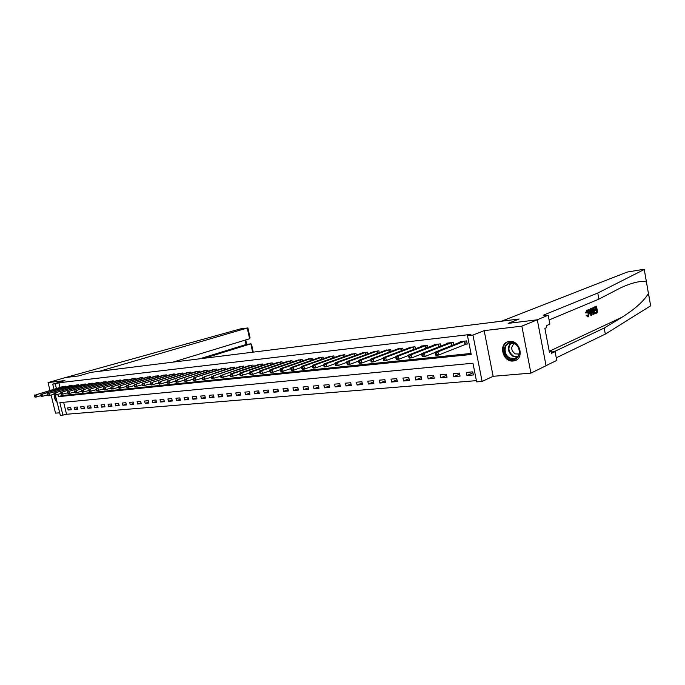 <?xml version="1.0" encoding="UTF-8"?>
<svg xmlns="http://www.w3.org/2000/svg" width="685" height="685" viewBox="0 0 685 685"><rect width="100%" height="100%" fill="white"/><g stroke="black" fill="none" stroke-linecap="round" stroke-linejoin="round"><path stroke-width="1.03" d="M513.228 361.004L514.461 360.789C524.761 358.649 519.864 339.743 509.426 341.421L508.373 341.609C498.055 343.716 502.764 362.485 513.228 361.004M63.628 402.283L66.539 414.262L60.391 415.624L55.374 395.031M51.135 395.168L55.528 413.158L59.706 412.807M546.039 365.636L556.751 360.413L555.081 351.602L551.528 353.28L551.16 351.328L549.404 352.141L544.892 328.398L546.664 327.644L546.288 325.675L549.884 324.151L548.197 315.263L537.074 319.835L508.15 323.371L537.305 319.801L546.056 365.721L530.901 373.119L521.859 326.146L484.167 330.632L472.941 335.068L482.112 381.442L476.649 381.879L472.95 363.221L59.843 402.643L62.96 415.418M484.167 330.632L493.131 376.305L530.901 373.119M493.131 376.305L482.112 381.442M66.539 414.262L476.4 380.646M648.49 293.3L650.647 305.818L605.309 334.1L604.196 328.038L621.937 317.283C634.995 309.046 643.831 301.109 648.438 293.463L644.234 269.393L642.367 269.539L627.117 272.082L501.566 321.197L519.084 319.022L508.15 323.371L519.084 319.022L90.874 372.366L78.621 375.937L90.874 372.366L99.308 371.313L247.251 328.038L241.137 328.714L65.597 377.529L78.621 375.937L65.495 377.538L48.061 382.581L49.971 390.407M537.305 319.801L521.859 326.146M472.761 371.869L466.339 372.434L466.947 375.508L473.378 374.952L472.761 371.869M459.447 373.051L453.153 373.608L453.761 376.647L460.063 376.099L459.447 373.051M446.406 374.207L440.232 374.755L440.84 377.76L447.014 377.229L446.406 374.207M433.614 375.346L427.568 375.885L428.176 378.856L434.221 378.334L433.614 375.346M421.078 376.459L415.144 376.99L415.752 379.935L421.686 379.421L421.078 376.459M408.782 377.555L402.968 378.069L403.568 380.988L409.39 380.483L408.782 377.555M396.726 378.625L391.024 379.13L391.623 382.024L397.326 381.528L396.726 378.625M384.893 379.678L379.302 380.175L379.892 383.035L385.492 382.555L384.893 379.678M373.291 380.706L367.794 381.194L368.393 384.028L373.89 383.557L373.291 380.706M361.903 381.725L356.508 382.204L357.108 385.004L362.493 384.542L361.903 381.725M350.72 382.718L345.428 383.189L346.019 385.963L351.319 385.509L350.72 382.718M339.751 383.694L334.554 384.148L335.145 386.905L340.342 386.46L339.751 383.694M328.98 384.645L323.877 385.098L324.459 387.83L329.562 387.393L328.98 384.645M318.397 385.587L313.387 386.032L313.97 388.737L318.979 388.309L318.397 385.587M308.002 386.511L303.087 386.948L303.669 389.628L308.592 389.208L308.002 386.511M297.795 387.419L292.966 387.847L293.54 390.51L298.377 390.09L297.795 387.419M287.768 388.309L283.016 388.729L283.599 391.366L288.351 390.955L287.768 388.309M277.913 389.183L273.246 389.602L273.82 392.214L278.495 391.811L277.913 389.183M268.229 390.048L263.639 390.459L264.213 393.044L268.803 392.651L268.229 390.048M258.707 390.895L254.203 391.298L254.769 393.858L259.281 393.473L258.707 390.895M249.357 391.726L244.922 392.12L245.487 394.663L249.922 394.277L249.357 391.726M240.152 392.539L235.794 392.933L236.359 395.45L240.718 395.074L240.152 392.539M231.102 393.344L226.812 393.729L227.377 396.23L231.667 395.861L231.102 393.344M222.205 394.14L217.984 394.517L218.549 396.992L222.771 396.632L222.205 394.14M213.455 394.92L209.302 395.288L209.867 397.745L214.011 397.386L213.455 394.92M204.841 395.682L200.765 396.041L201.321 398.482L205.406 398.131L204.841 395.682M196.372 396.435L192.357 396.795L192.913 399.209L196.929 398.867L196.372 396.435M188.041 397.172L184.085 397.531L184.633 399.929L188.589 399.586L188.041 397.172M179.83 397.908L175.942 398.25L176.49 400.631L180.386 400.297L179.83 397.908M171.755 398.619L167.928 398.961L168.476 401.324L172.312 400.999L171.755 398.619M163.809 399.329L160.042 399.663L160.581 402.009L164.357 401.684L163.809 399.329M155.983 400.023L152.275 400.357L152.815 402.686L156.531 402.36L155.983 400.023M148.277 400.708L144.621 401.033L145.169 403.345L148.825 403.028L148.277 400.708M140.69 401.384L137.094 401.701L137.634 403.996L141.23 403.688L140.69 401.384M133.224 402.052L129.671 402.36L130.21 404.638L133.755 404.33L133.224 402.052M125.86 402.703L122.367 403.011L122.898 405.272L126.391 404.963L125.86 402.703M118.608 403.345L115.166 403.653L115.697 405.897L119.139 405.597L118.608 403.345M111.467 403.979L108.076 404.287L108.607 406.505L111.998 406.214L111.467 403.979M104.428 404.604L101.089 404.903L101.611 407.113L104.959 406.821L104.428 404.604M97.493 405.22L94.196 405.52L94.727 407.703L98.015 407.421L97.493 405.22M90.66 405.828L87.415 406.119L87.937 408.294L91.182 408.012L90.66 405.828M83.921 406.428L80.719 406.719L81.241 408.876L84.443 408.594L83.921 406.428M77.277 407.018L74.126 407.301L74.648 409.442L77.799 409.168L77.277 407.018M70.735 407.601L67.627 407.883L68.14 410.007L71.249 409.741L70.735 407.601M57.848 394.449L58.388 396.666L471.212 354.479L467.487 335.71L470.843 334.391L58.893 382.778L60.023 387.427M61.71 394.372L62.001 395.57L471.006 353.443M465.492 344.221L467.238 344.024L466.622 340.925L460.2 341.652L460.303 342.14M453.787 344.735L453.324 342.423L447.04 343.134L447.134 343.605M440.746 346.122L440.301 343.896L434.136 344.589L434.23 345.052M427.962 347.475L427.526 345.334L421.489 346.019L421.583 346.456M415.435 348.819L415.016 346.747L409.091 347.415L409.176 347.843M403.148 350.129L402.737 348.134L397.017 349.204M391.101 351.422L390.698 349.496L385.09 350.532M379.276 352.689L378.891 350.823L373.385 351.842M367.682 353.931L367.306 352.133L361.903 353.126M356.311 355.155L355.943 353.417L350.634 354.385M345.146 356.363L344.786 354.676L339.58 355.618M334.177 357.544L333.835 355.909L328.723 356.834M323.423 358.709L323.08 357.125L318.063 358.032M312.857 359.856L312.523 358.315L307.591 359.197M302.479 360.978L302.154 359.488L297.307 360.353M292.289 362.091L291.973 360.635L287.212 361.483M282.271 363.178L281.963 361.766L277.288 362.596M272.433 364.249L272.133 362.879L267.535 363.684M262.766 365.302L262.475 363.966L257.954 364.762M253.262 366.338L252.979 365.036L248.535 365.816M243.92 367.357L243.637 366.09L239.27 366.852M234.741 368.359L234.458 367.126L230.169 367.871M225.708 369.343L225.442 368.145L221.212 368.881M216.828 370.311L216.563 369.147L212.41 369.866M208.094 371.27L207.838 370.131L203.745 370.833M199.498 372.212L199.249 371.107L195.225 371.792M191.046 373.137L190.798 372.058L186.842 372.734M182.724 374.053L182.484 372.991L178.597 373.659M174.538 374.943L174.307 373.916L170.471 374.567M166.489 375.834L166.249 374.823L162.482 375.466M158.552 376.699L158.329 375.722L154.613 376.348M150.751 377.563L150.529 376.604L146.873 377.221M143.062 378.403L142.84 377.469L139.243 378.077M135.493 379.242L135.279 378.325L131.734 378.916M128.044 380.064L127.83 379.165L124.336 379.747M120.697 380.869L120.491 379.995L117.049 380.569M113.47 381.665L113.265 380.809L109.874 381.374M106.338 382.453L106.141 381.613L102.801 382.17M99.325 383.223L99.128 382.401L95.84 382.949M92.406 383.985L92.21 383.18L88.973 383.72M85.591 384.739L85.402 383.951L82.209 384.482M78.869 385.484L78.689 384.713L75.538 385.235M72.25 386.212L72.071 385.458L68.962 385.972M65.726 386.939L65.546 386.194L62.481 386.7M53.961 389.226L52.719 384.139L64.938 380.569L48.061 382.581M52.719 384.139L55.271 383.84L56.401 388.498M58.893 382.778L55.271 383.84M467.487 335.71L472.941 335.068M62.001 395.57L58.388 396.666M472.95 372.82L466.947 375.508M71.086 409.065L68.14 410.007M77.636 408.491L74.648 409.442M84.272 407.9L81.241 408.876M91.011 407.301L87.937 408.294M97.844 406.693L94.727 407.703M104.779 406.077L101.611 407.113M111.818 405.451L108.607 406.505M118.959 404.818L115.697 405.897M126.211 404.176L122.898 405.272M133.566 403.525L130.21 404.638M141.041 402.857L137.634 403.996M148.628 402.181L145.169 403.345M156.326 401.496L152.815 402.686M164.152 400.793L160.581 402.009M172.098 400.091L168.476 401.324M180.172 399.372L176.49 400.631M188.375 398.636L184.633 399.929M196.706 397.891L192.913 399.209M205.175 397.137L201.321 398.482M213.78 396.367L209.867 397.745M222.531 395.579L218.549 396.992M231.427 394.783L227.377 396.23M240.469 393.969L236.359 395.45M249.674 393.147L245.487 394.663M259.024 392.308L254.769 393.858M268.537 391.452L264.213 393.044M278.221 390.578L273.82 392.214M288.068 389.688L283.599 391.366M298.095 388.789L293.54 390.51M308.301 387.864L303.669 389.628M318.688 386.931L313.97 388.737M329.262 385.972L324.459 387.83M340.025 384.996L335.145 386.905M350.994 383.994L346.019 385.963M362.168 382.983L357.108 385.004M373.548 381.947L368.393 384.028M385.15 380.886L379.892 383.035M396.966 379.807L391.623 382.024M409.022 378.702L403.568 380.988M421.309 377.581L415.752 379.935M433.836 376.425L428.176 378.856M446.611 375.252L440.84 377.76M459.652 374.044L453.761 376.647M54.192 394.706C54.183 397.857 55.194 400.477 57.215 402.566M464.875 341.121L437.903 351.842L435.189 352.133L461.938 341.455M467.179 343.733L438.554 355.053L435.84 355.335L435.523 354.667L436.61 354.547L436.345 353.263L435.266 353.383L435.523 354.667M436.345 353.263L437.903 351.842L438.554 355.053L436.61 354.547M435.189 352.133L435.266 353.383M596.489 306.212L597.671 312.625L595.685 313.499L595.548 312.754L597.14 312.06L596.781 310.082L595.291 310.733L595.154 309.988L596.644 309.346L596.233 307.12L594.563 307.839L594.426 307.094L596.489 306.212L593.972 307.154L593.963 307.762M595.633 307.377L595.83 309.449L594.383 310.074M596.027 310.408L596.541 312.129L594.948 312.831L595.685 313.499M593.082 314.047L592.148 311.606C591.763 309.543 592.003 308.259 592.859 307.77L593.878 307.334L595.068 313.773L592.508 314.115L593.63 314.329M593.878 307.334L592.859 307.77M586.369 312.805L586.899 310.117L585.598 312.899L586.822 312.839L585.598 312.899M587.156 310.981L587.901 313.208L588.715 313.113L587.43 310.827L586.822 312.839M587.345 310.065L589.126 312.925L588.398 316.795L586.934 315.4L587.302 315.023L586.18 315.485L587.961 316.847M646.392 281.946C641.057 280.525 632.538 282.46 620.815 287.743L598.887 299.122L549.087 319.964M591.42 308.387L591.48 315.348L591.018 315.554L588.672 309.56L589.109 309.38L589.802 311.23L591.035 310.707L591.42 308.387L590.53 308.627L590.273 310.802L589.734 311.033M589.109 309.38L588.218 309.62L588.449 310.836M589.109 312.857L591.018 315.554M598.887 299.122L597.765 293.026L543.856 314.98L543.265 315.579L548.197 315.263M605.309 334.1L556.254 357.81M554.071 351.705L604.196 328.038M644.174 269.53L597.765 293.026M555.081 351.602L551.279 351.979M551.16 351.328L549.284 351.508M587.302 315.023L588.021 316.068M588.278 316.033L588.715 313.113M586.934 315.4L586.18 315.485M587.156 310.125L586.711 310.177M591.087 313.422L591.044 311.504L590.068 311.932L590.65 313.473M590.992 308.575L590.53 308.627M591.035 310.707L590.273 310.802M588.672 309.56L588.218 309.62M590.239 311.855L590.247 312.42M593.621 308.25L592.439 309.243L592.551 311.444L593.724 313.533L594.529 313.199L593.621 308.25M592.148 311.606L591.446 311.692M593.578 314.321L593.099 314.381M593.022 308.507L593.929 313.276L593.407 313.507L593.955 313.456M594.529 313.199L593.929 313.276M594.426 307.094L593.972 307.154M594.563 307.839L593.989 307.916M596.644 309.346L595.83 309.449M595.154 309.988L594.392 310.082M595.291 310.733L594.529 310.827M597.14 312.06L596.541 312.129M595.548 312.754L594.948 312.831M204.481 358.212L250.753 343.844L246.061 344.461L245.102 340.137M172.868 362.151L249.631 338.758L247.251 328.038M199.772 358.794L246.394 344.418M247.859 327.798L250.059 337.739L249.631 338.758M253.253 352.133L251.515 344.298L250.881 343.81L252.611 352.218M451.612 342.62L424.443 353.28L421.789 353.563L448.735 342.945M435.206 352.424L425.094 356.457L422.431 356.731L422.088 356.072L423.159 355.96L422.893 354.693L421.832 354.804L422.088 356.072M422.893 354.693L424.443 353.28L425.094 356.457L423.159 355.96M421.789 353.563L421.832 354.804M438.623 344.084L411.257 354.693L408.654 354.967L435.806 344.401M421.797 353.94L411.908 357.835L409.296 358.101L408.936 357.45L409.981 357.347L409.724 356.089L408.68 356.2L408.936 357.45M409.724 356.089L411.257 354.693L411.908 357.835L409.981 357.347M408.654 354.967L408.68 356.2M425.89 345.523L398.345 356.072L395.802 356.346L423.125 345.831M408.662 355.421L398.987 359.18L396.435 359.445L396.058 358.803L397.077 358.7L396.82 357.45L395.802 357.561L396.058 358.803M396.82 357.45L398.345 356.072L398.987 359.18L397.077 358.7M395.802 356.346L395.802 357.561M413.397 346.935L385.698 357.424L383.198 357.69L410.692 347.235M395.802 356.868L386.34 360.498L383.84 360.764L383.437 360.13L384.431 360.019L384.182 358.794L383.18 358.897L383.437 360.13M384.182 358.794L385.698 357.424L386.34 360.498L384.431 360.019M383.198 357.69L383.18 358.897M514.212 343.253C523.914 347.466 518.819 363.726 509.469 358.692C499.947 354.496 504.794 338.381 514.212 343.253M509.957 357.981L514.64 358.52C520.925 357.253 520.746 346.379 514.349 343.69L509.768 343.168C503.449 344.427 503.612 355.241 509.957 357.981M514.298 343.664C510.599 346.961 510.89 350.369 515.171 353.88L519.05 354.059M508.364 341.609C500.949 343.673 501.514 356.525 509.118 359.822L514.94 360.498L516.678 359.796M56.564 399.912L55.314 395.039M54.774 395.031L56.932 401.419M401.162 348.314L373.299 358.743L370.85 359.008L398.499 348.614M383.189 358.281L373.942 361.791L371.493 362.048L371.065 361.423L372.049 361.32L371.792 360.104L370.816 360.207L371.065 361.423M371.792 360.104L373.299 358.743L373.942 361.791L372.049 361.32M370.85 359.008L370.816 360.207M389.149 349.667L361.158 360.045L358.752 360.301L386.546 349.966M370.833 359.668L361.791 363.059L359.385 363.315L358.949 362.699L359.908 362.596L359.651 361.389L358.692 361.492L358.949 362.699M359.651 361.389L361.158 360.045L361.791 363.059L359.908 362.596M358.752 360.301L358.692 361.492M377.375 350.994L349.247 361.32L346.893 361.569L374.815 351.285M358.717 361.021L349.881 364.3L347.526 364.548L347.064 363.94L348.006 363.846L347.757 362.648L346.815 362.75L347.064 363.94M347.757 362.648L349.247 361.32L349.881 364.3L348.006 363.846M346.893 361.569L346.815 362.75M365.816 352.304L337.568 362.57L335.265 362.81L363.307 352.587M346.841 362.339L338.202 365.525L335.89 365.764L335.419 365.165L336.335 365.071L336.087 363.881L335.162 363.983L335.419 365.165M336.087 363.881L337.568 362.57L338.202 365.525L336.335 365.071M335.265 362.81L335.162 363.983M354.479 353.58L326.12 363.786L323.859 364.035L352.013 353.862M335.188 363.641L326.745 366.715L324.484 366.954L323.988 366.364L324.895 366.269L324.647 365.096L323.74 365.191L323.988 366.364M324.647 365.096L326.12 363.786L326.745 366.715L324.895 366.269M323.859 364.035L323.74 365.191M343.348 354.839L314.886 364.994L312.668 365.225L340.933 355.113M323.765 364.908L315.511 367.888L313.293 368.119L312.788 367.537L313.67 367.443L313.422 366.287L312.531 366.381L312.788 367.537M313.422 366.287L314.886 364.994L315.511 367.888L313.67 367.443M312.668 365.225L312.531 366.381M332.422 356.072L303.866 366.167L301.691 366.398L330.05 356.337M312.557 366.15L304.491 369.044L302.316 369.266L301.794 368.693L302.659 368.599L302.41 367.451L301.546 367.545L301.794 368.693M302.41 367.451L303.866 366.167L304.491 369.044L302.659 368.599M301.691 366.398L301.546 367.545M321.693 357.279L293.06 367.323L290.919 367.554L319.364 357.544M301.563 367.365L293.677 370.165L291.536 370.388L291.005 369.823L291.861 369.737L291.613 368.599L290.757 368.684L291.005 369.823M291.613 368.599L293.06 367.323L293.677 370.165L291.861 369.737M290.919 367.554L290.757 368.684M311.161 358.469L282.451 368.462L280.353 368.684L308.875 358.726M290.774 368.564L283.068 371.279L280.97 371.493L280.422 370.936L281.261 370.842L281.013 369.72L280.174 369.806L280.422 370.936M281.013 369.72L282.451 368.462L283.068 371.279L281.261 370.842M280.353 368.684L280.174 369.806M300.818 359.642L272.039 369.575L269.976 369.789L298.574 359.89M280.182 369.729L272.647 372.366L270.592 372.58L270.027 372.024L270.849 371.938L270.609 370.816L269.779 370.91L270.027 372.024M270.609 370.816L272.039 369.575L272.647 372.366L270.849 371.938M269.976 369.789L269.779 370.91M290.654 360.789L261.816 370.662L259.786 370.885L288.445 361.038M269.787 370.876L262.423 373.428L260.403 373.642L259.829 373.094L260.634 373.008L260.394 371.904L259.581 371.989L259.829 373.094M260.394 371.904L261.816 370.662L262.423 373.428L260.634 373.008M259.786 370.885L259.581 371.989L252.38 374.481L250.393 374.686L249.811 374.147L250.607 374.061L250.359 372.965L249.563 373.051L249.811 374.147M280.679 361.911L251.772 371.741L249.785 371.946L278.504 362.159M250.359 372.965L251.772 371.741L252.38 374.481L250.607 374.061M249.785 371.946L249.563 373.051M270.866 363.016L241.916 372.794L239.964 373L268.734 363.264M249.58 373.094L240.572 375.705L239.973 375.175L240.752 375.097L240.512 374.01L239.733 374.087L239.973 375.175M240.512 374.01L241.916 372.794L242.524 375.508L240.752 375.097M239.964 373L239.733 374.087M261.225 364.112L232.232 373.83L230.314 374.027L259.127 364.343M239.75 374.173L230.922 376.716L230.314 376.185L231.076 376.108L230.836 375.029L230.074 375.115L230.314 376.185M230.836 375.029L232.232 373.83L232.84 376.519L231.076 376.108M230.314 374.027L230.074 375.115M251.755 365.173L222.719 374.841L249.691 365.413M230.1 375.226L221.443 377.709L220.818 377.187L221.572 377.11L221.332 376.039L220.579 376.116L220.818 377.187M221.332 376.039L222.719 374.841L223.319 377.512L221.572 377.11M220.835 375.046L220.579 376.116M242.439 366.227L213.377 375.842L240.409 366.458M220.613 376.262L212.127 378.677L211.494 378.163L212.239 378.086L211.999 377.024L211.254 377.11L211.494 378.163M211.999 377.024L213.377 375.842L213.977 378.488L212.239 378.086M211.528 376.039L211.254 377.11M233.277 367.263L204.19 376.827L231.29 367.485M211.297 377.281L202.974 379.636L202.332 379.122L203.06 379.045L202.82 378L202.092 378.077L202.332 379.122M202.82 378L204.19 376.827L204.789 379.447L203.06 379.045M202.375 377.015L202.092 378.077M224.278 368.282L193.384 377.983L222.317 368.496M202.143 378.283L193.975 380.569L193.324 380.072L194.043 379.995L193.804 378.951L193.084 379.028L193.324 380.072M193.804 378.951L195.165 377.786L195.756 380.389L194.043 379.995M193.384 377.983L193.084 379.028M215.415 369.275L186.294 378.736L213.489 369.498M193.144 379.259L185.13 381.494L184.47 380.997L185.173 380.92L184.941 379.892L184.239 379.969L184.47 380.997M184.941 379.892L186.294 378.736L186.885 381.314L185.173 380.92M184.539 378.925L184.239 379.969M206.707 370.26L177.569 379.67L204.815 370.474M184.291 380.218L176.43 382.401L175.771 381.913L176.456 381.836L176.225 380.817L175.531 380.886L175.771 381.913M176.225 380.817L177.569 379.67L178.16 382.221L176.456 381.836M175.848 379.85L175.531 380.886M198.136 371.227L168.998 380.586L196.278 371.441M175.6 381.168L167.885 383.292L167.208 382.804L167.893 382.735L167.654 381.725L166.977 381.793L167.208 382.804M167.654 381.725L168.998 380.586L169.58 383.12L167.893 382.735M167.303 380.766L166.977 381.793M189.711 372.178L160.564 381.485L187.878 372.383M167.046 382.093L159.477 384.174L158.792 383.694L159.468 383.617L159.228 382.615L158.56 382.684L158.792 383.694M159.228 382.615L160.564 381.485L161.146 383.994L159.468 383.617M158.894 381.665L158.56 382.684M181.414 373.119L152.267 382.376L179.607 373.316M158.637 383.009L151.205 385.03L150.52 384.559L151.179 384.49L150.94 383.497L150.289 383.566L150.52 384.559M150.94 383.497L152.267 382.376L152.849 384.859L151.179 384.49M150.623 382.547L150.289 383.566M173.254 374.036L144.107 383.249L171.473 374.241M150.366 383.9L143.071 385.886L142.377 385.415L143.019 385.347L142.788 384.353L142.146 384.422L142.377 385.415M142.788 384.353L144.107 383.249L144.689 385.715L143.019 385.347M142.497 383.42L142.146 384.422M165.213 374.943L136.084 384.105L163.467 375.14M142.232 384.782L135.065 386.717L134.363 386.254L135.005 386.186L134.774 385.21L134.14 385.27L134.363 386.254M134.774 385.21L136.084 384.105L136.657 386.554L135.005 386.186M134.491 384.276L134.14 385.27M157.302 375.834L128.181 384.944L155.581 376.031M134.226 385.646L127.196 387.539L126.485 387.076L127.11 387.016L126.879 386.04L126.254 386.109L126.485 387.076M126.879 386.04L128.181 384.944L128.754 387.376L127.11 387.016M126.622 385.116L126.254 386.109M149.518 376.716L120.414 385.783L147.823 376.904M126.348 386.503L119.438 388.352L118.728 387.89L119.344 387.83L119.121 386.862L118.505 386.931L118.728 387.89M119.121 386.862L120.414 385.783L120.98 388.19L119.344 387.83M118.873 385.946L118.505 386.931M141.855 377.581L112.76 386.597L140.185 377.769M118.599 387.342L111.818 389.14L111.098 388.695L111.706 388.626L111.475 387.676L110.867 387.736L111.098 388.695M111.475 387.676L112.76 386.597L113.333 388.986L111.706 388.626M111.253 386.76L110.867 387.736M134.303 378.437L105.233 387.402L132.659 378.617M110.97 388.164L104.308 389.928L103.581 389.482L104.18 389.423L103.957 388.472L103.358 388.532L103.581 389.482M103.957 388.472L105.233 387.402L105.798 389.774L104.18 389.423M103.743 387.564L103.358 388.532M126.871 379.276L97.827 388.198L125.252 379.456M103.461 388.969L96.919 390.698L96.191 390.253L96.773 390.193L96.551 389.251L95.96 389.32L96.191 390.253M96.551 389.251L97.827 388.198L98.383 390.544L96.773 390.193M96.354 388.352L95.96 389.32M119.541 380.098L90.523 388.977L117.948 380.278M96.071 389.765L89.641 391.46L88.904 391.024L89.487 390.964L89.264 390.03L88.682 390.09L88.904 391.024M89.264 390.03L90.523 388.977L91.088 391.306L89.487 390.964M89.084 389.131L88.682 390.09M112.331 380.911L83.339 389.739L110.756 381.091M88.793 390.553L82.474 392.205L81.738 391.777L82.303 391.717L82.08 390.784L81.515 390.844L81.738 391.777M82.08 390.784L83.339 389.739L83.895 392.06L82.303 391.717M81.917 389.893L81.515 390.844M105.225 381.716L76.266 390.501L103.675 381.887M81.626 391.323L75.418 392.942L74.674 392.514L75.239 392.454L75.016 391.537L74.451 391.597L74.674 392.514M75.016 391.537L76.266 390.501L76.823 392.796L75.239 392.454M74.862 390.647L74.451 391.597M98.22 382.504L69.296 391.246L96.696 382.675M74.571 392.085L68.466 393.669L67.721 393.241L68.269 393.181L68.055 392.274L67.498 392.334L67.721 393.241M68.055 392.274L69.296 391.246L69.853 393.524L68.269 393.181M67.918 391.392L67.498 392.334M91.319 383.283L62.429 391.974L89.821 383.454M67.618 392.83L61.624 394.38L60.871 393.961L61.41 393.901L61.196 393.002L60.648 393.053L60.871 393.961M61.196 393.002L62.429 391.974L62.986 394.243L61.41 393.901M61.068 392.12L60.648 393.053M84.52 384.054L55.673 392.702L83.039 384.216M60.777 393.567L54.877 395.082L54.124 394.671L54.654 394.611L54.44 393.712L53.901 393.772L54.124 394.671M54.44 393.712L55.673 392.702L56.221 394.945L54.654 394.611M54.329 392.839L53.901 393.772M77.816 384.807L49.012 393.413L76.36 384.97M54.029 394.295L48.233 395.776L47.47 395.365L48.001 395.313L47.787 394.423L47.256 394.474L47.47 395.365M47.787 394.423L49.012 393.413L49.551 395.639L48.001 395.313M47.685 393.55L47.256 394.474M71.214 385.552L42.444 394.115L69.776 385.715M47.385 395.005L41.682 396.461L40.92 396.058L41.442 395.998L41.228 395.117L40.706 395.168L40.92 396.058M41.228 395.117L42.444 394.115L42.984 396.324L41.442 395.998M41.143 394.252L40.706 395.168M64.698 386.289L35.971 394.808L63.285 386.451M40.835 395.707L35.235 397.137L34.464 396.735L34.978 396.675L34.764 395.802L34.25 395.853L34.464 396.735M34.764 395.802L35.971 394.808L36.511 397L34.978 396.675M34.695 394.945L34.25 395.853M464.73 341.164L465.346 344.264M464.404 341.267L465.021 344.367M621.937 317.283L549.242 351.294M543.984 315.665L543.856 314.98M650.647 305.818L648.438 293.463M451.475 342.654L452.031 345.428M451.15 342.765L451.706 345.557M438.486 344.127L439.025 346.798M438.152 344.23L438.7 346.918M425.745 345.565L426.267 348.134M425.419 345.668L425.95 348.263M413.26 346.97L413.774 349.453M412.935 347.072L413.449 349.581M517.115 357.185L513.236 356.5C507.808 352.475 506.943 347.98 510.642 343.014M511.241 342.979C507.508 347.757 508.304 352.141 513.622 356.132L517.543 356.765M401.025 348.348L401.513 350.746M400.691 348.459L401.187 350.874M389.011 349.71L389.491 352.022M388.686 349.812L389.166 352.141M377.238 351.037L377.7 353.272M376.904 351.14L377.375 353.392M365.679 352.338L366.132 354.505M365.353 352.441L365.807 354.625M354.342 353.623L354.787 355.712M354.017 353.725L354.462 355.832M343.211 354.873L343.639 356.902M342.885 354.976L343.313 357.022M332.285 356.106L332.704 358.075M331.96 356.209L332.379 358.186M321.565 357.322L321.967 359.223M321.231 357.416L321.65 359.342M311.033 358.512L311.427 360.353M310.699 358.606L311.101 360.473M300.689 359.676L301.075 361.466M300.355 359.771L300.749 361.586M290.526 360.824L290.902 362.562M290.2 360.918L290.577 362.673M280.542 361.945L280.91 363.641M280.216 362.048L280.593 363.752M270.738 363.059L271.097 364.703M270.412 363.153L270.772 364.814M261.096 364.146L261.447 365.739M260.771 364.24L261.122 365.85M251.618 365.216L251.969 366.766M251.292 365.31L251.643 366.877M242.31 366.261L242.644 367.776M241.985 366.355L242.319 367.888M233.148 367.297L233.482 368.77M232.823 367.391L233.157 368.881M224.149 368.316L224.466 369.746M223.824 368.41L224.149 369.857M215.287 369.309L215.604 370.713M214.97 369.403L215.287 370.816M206.579 370.294L206.887 371.664M206.262 370.388L206.57 371.767M198.016 371.261L198.316 372.589M197.691 371.356L197.999 372.7M189.582 372.212L189.882 373.513M189.265 372.306L189.565 373.616M181.285 373.154L181.576 374.412M180.968 373.239L181.26 374.515M173.125 374.07L173.408 375.303M172.808 374.164L173.091 375.406M165.094 374.978L165.368 376.185M164.768 375.072L165.051 376.288M157.182 375.868L157.456 377.05M156.865 375.962L157.139 377.152M149.398 376.75L149.664 377.897M149.082 376.836L149.347 378M141.726 377.615L141.992 378.736M141.41 377.7L141.675 378.839M134.183 378.462L134.44 379.567M133.866 378.557L134.123 379.661M126.742 379.302L126.999 380.38M126.434 379.396L126.682 380.475M119.421 380.132L119.669 381.185M119.104 380.218L119.361 381.28M112.212 380.946L112.451 381.973M111.895 381.031L112.143 382.067M105.105 381.75L105.344 382.752M104.788 381.836L105.036 382.846M98.101 382.538L98.34 383.523M97.792 382.624L98.023 383.617M91.199 383.317L91.43 384.285M90.891 383.403L91.122 384.379M84.401 384.079L84.632 385.03M84.092 384.165L84.323 385.124M77.696 384.842L77.927 385.766M77.388 384.927L77.619 385.86M71.094 385.587L71.317 386.494M70.786 385.672L71.009 386.588M64.578 386.323L64.801 387.213M64.279 386.408L64.493 387.299M646.477 282.014L644.242 269.488M587.807 316.898L588.252 316.847M246.711 344.358L245.727 339.948M250.881 343.81L246.198 344.427M518.485 354.256L519.076 353.991M516.49 357.673L514.64 358.52"/></g></svg>
